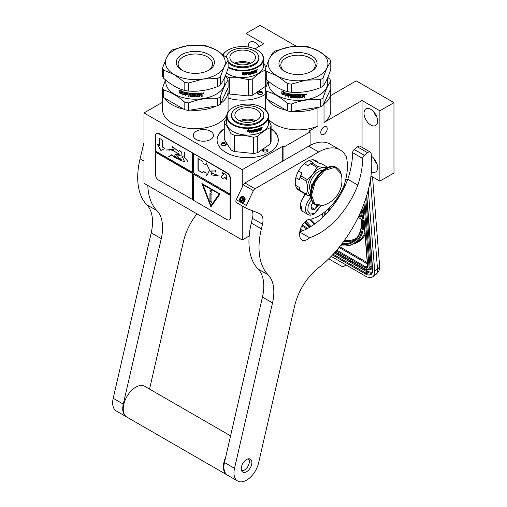 <?xml version="1.0" encoding="UTF-8"?>
<svg xmlns="http://www.w3.org/2000/svg" width="507" height="507" viewBox="0 0 507 507"><rect width="100%" height="100%" fill="white"/><g stroke="black" fill="none" stroke-linecap="round" stroke-linejoin="round"><path stroke-width="0.76" d="M220.76 103.352A32.746 18.905 -0 0 0 228.08 91.437A32.746 18.905 -0 0 0 227.675 88.459M228.08 91.437L228.08 109.804A32.746 18.905 180 0 1 227.744 112.516M226.806 115.038A32.746 18.905 180 0 1 218.492 123.169A32.746 18.905 180 0 1 182.805 127.27A32.746 18.905 180 0 1 162.589 109.804L162.589 95.398M330.773 95.55L356.212 80.86L393.971 102.655L379.876 110.792L362.055 100.506L324.024 122.46L324.024 104.093L323.504 104.391M318.453 107.307L317.933 107.611A32.746 18.905 -0 0 1 292.862 111.267M324.024 104.093A32.746 18.905 -0 0 0 330.773 92.597A32.746 18.905 -0 0 0 330.361 89.619M267.436 99.353A32.746 18.905 -0 0 0 286.328 110.26M323.998 126.889A4.557 2.63 -60 0 1 326.28 126.668A4.557 2.63 -60 0 1 326.977 130.318A4.557 2.63 -60 0 1 323.998 134.33A4.557 2.63 -60 0 1 321.723 134.558A4.557 2.63 -60 0 1 321.02 130.907A4.557 2.63 -60 0 1 323.998 126.889M162.589 102.205L143.994 112.941L242.251 169.674L282.722 146.308L283.933 147.005L310.107 131.89L308.896 131.193L317.933 125.977L317.933 107.611M347.865 179.022L345.527 180.378M362.055 100.506L362.055 147.347M317.933 125.977A32.746 18.905 180 0 1 268.691 119.367M330.773 92.597L330.773 110.963A32.746 18.905 180 0 1 324.024 122.46M210.538 139.507A10.108 5.837 -0 0 0 213.498 135.375A10.108 5.837 -0 0 0 207.262 129.988A10.108 5.837 -0 0 0 196.241 131.25A10.108 5.837 -0 0 0 193.281 135.375A10.108 5.837 -0 0 0 199.524 140.769A10.108 5.837 -0 0 0 210.538 139.507M265.256 94.403A30.61 17.675 180 0 1 264.299 94.98A30.61 17.675 180 0 1 228.08 98.028M271.106 128.645A30.61 17.675 180 0 1 278.299 140.027A30.61 17.675 180 0 1 269.331 152.525A30.61 17.675 180 0 1 235.97 156.359A30.61 17.675 180 0 1 217.078 140.027A30.61 17.675 180 0 1 224.271 128.645M254.932 48.894L263.798 43.773L245.977 33.487L260.072 25.35L296.253 46.238M310.107 131.89L310.107 145.363M393.971 102.655L393.971 172.988L379.876 181.126L370.959 175.98M249.184 236.002L242.251 240.001L143.994 183.274L143.994 112.941M371.409 171.848A9.608 5.552 -120 0 0 375.617 172.006A9.608 5.552 -120 0 0 377.607 167.608A9.608 5.552 -120 0 0 371.416 156.219M364.02 113.264A9.608 5.552 -120 0 0 368.215 122.935A9.608 5.552 -120 0 0 375.617 125.508A9.608 5.552 -120 0 0 377.607 121.11A9.608 5.552 -120 0 0 373.412 111.439A9.608 5.552 -120 0 0 366.01 108.866A9.608 5.552 -120 0 0 364.02 113.264M379.876 110.792L379.876 181.126M271.106 128.993A30.61 17.675 180 0 1 278.299 140.205M217.078 140.205A30.61 17.675 180 0 1 224.271 128.993M242.251 169.674L242.251 187.039M242.251 205.956L242.251 240.001M282.722 146.308L282.722 161.125M283.933 147.005L283.933 160.427M245.977 33.487L245.977 46.701M259.14 46.46A9.608 5.552 -120 0 0 250.23 42.018A9.608 5.552 -120 0 0 248.24 46.422A9.608 5.552 -120 0 0 248.259 46.993M164.75 98.187A32.746 18.905 -0 0 0 183.642 109.094M190.176 110.108A32.746 18.905 -0 0 0 215.976 106.115M376.942 163.843A9.608 5.552 60 0 1 373.741 158.298M376.942 117.345A9.608 5.552 60 0 1 373.741 111.794M258.361 91.9A2.706 1.559 -0 0 0 258.361 94.112A2.706 1.559 -0 0 0 262.182 94.112L262.182 94.112A2.706 1.559 -0 0 0 262.182 91.9A2.706 1.559 -0 0 0 258.361 91.9M226.236 143.696A2.706 1.559 -0 0 0 222.922 142.594A2.706 1.559 -0 0 0 221.008 144.501A2.706 1.559 -0 0 0 221.711 145.205A2.706 1.559 -0 0 0 225.533 145.205A2.706 1.559 -0 0 0 226.236 143.696M263.393 149.445A2.706 1.559 -0 0 0 263.393 151.65A2.706 1.559 -0 0 0 267.221 151.65L267.221 151.65A2.706 1.559 -0 0 0 267.221 149.445A2.706 1.559 -0 0 0 263.393 149.445M258.684 46.726A9.608 5.552 60 0 1 257.968 44.952M258.652 94.258A1.996 1.153 180 0 1 258.278 93.586A1.996 1.153 180 0 1 258.862 92.775A1.996 1.153 -0 0 1 261.035 92.521A1.996 1.153 -0 0 1 262.265 93.586A1.996 1.153 -0 0 1 261.897 94.258M221.996 145.351A1.996 1.153 -0 0 1 221.698 144.977A1.996 1.153 180 0 1 221.629 144.679A1.996 1.153 180 0 1 223.359 143.538A1.996 1.153 180 0 1 225.545 144.381A1.996 1.153 -0 0 1 225.615 144.679A1.996 1.153 -0 0 1 225.241 145.351M263.684 151.796A1.996 1.153 180 0 1 263.31 151.13A1.996 1.153 180 0 1 263.894 150.319A1.996 1.153 -0 0 1 266.067 150.066A1.996 1.153 -0 0 1 267.297 151.13A1.996 1.153 -0 0 1 266.929 151.796M368.278 189.941L374.692 270.89A14.24 7.472 -124.2 0 1 372.62 276.86L375.427 274.952A14.24 7.472 55.8 0 0 377.5 268.983L374.692 270.89M372.62 276.86A14.24 7.472 -124.2 0 1 365.503 276.15L331.172 256.333M328.72 258.811L341.503 266.188L343.385 266.568L346.224 265.022M363.696 220.342L362.657 219.848L364.165 220.615L367.759 266.593A3.562 1.87 55.8 0 1 365.465 267.911L336.09 250.952M361.282 210.519A57.304 30.078 -124.2 0 1 362.524 218.187L363.684 217.433M363.95 217.845L362.987 206.336M345.362 185.087A11.388 5.976 -124.2 0 0 344.583 183.749M339.253 194.935A11.388 5.976 -124.2 0 0 339.994 195.398M339.367 194.745A11.388 5.976 -124.2 0 0 340.102 195.208M343.486 189.003A5.697 2.991 -124.2 0 0 343.473 188.699A5.697 2.991 -124.2 0 0 343.201 187.317M341.255 191.348A5.697 2.991 -124.2 0 0 342.32 191.253M339.696 194.175L339.956 193.725M345.121 185.606L344.342 185.194M341.838 192.147L340.831 192.147L341.598 192.584M341.3 191.272A5.697 2.991 -124.2 0 0 342.339 191.215M343.936 186.284L343.607 186.386M344.076 186.373L343.752 186.405M343.733 186.075L344.025 186.411M344.583 185.239L344.139 185.334M344.804 185.315L344.386 185.372M345.014 185.461L344.602 185.454M343.543 186.532L344.728 186.456M341.8 192.21L340.831 192.147M344.025 185.537L344.779 186.183L343.841 185.816M344.785 186.17L344.177 186.253M344.38 186.12L344.044 186.164M344.158 185.936L343.841 185.847M305.759 194.339A10.818 6.249 120 0 0 304.13 196.133M303.002 197.749A10.818 6.249 120 0 0 300.556 204.226M305.841 194.39A11.388 6.578 120 0 0 300.442 206.292A11.388 6.578 120 0 0 302.799 211.501L307.933 214.467C309.371 215.507 311.507 215.342 314.34 213.973L321.001 205.823M311.349 199.891L308.205 205.569L307.793 211.089L310.29 214.1L314.638 213.32L320.69 205.855M312.901 202.648A4.981 2.877 120 0 0 311.114 207.217A4.981 2.877 120 0 0 314.638 209.252A4.981 2.877 120 0 0 317.616 205.639M311.121 206.926L311.577 208.922L314.6 209.195L317.623 205.436M314.6 209.195L311.146 207.198M311.716 204.594L313.092 202.882M311.723 204.587A4.271 2.465 120 0 0 312.661 202.958M305.049 193.934L302.647 198.63M300.702 203.808L301.918 210.804M305.353 194.111L303.826 196.754M300.448 205.842L302.185 210.963M266.264 79.39A33.456 19.317 -0 0 1 265.256 77.222L265.256 69.123L269.147 59.072A29.9 17.263 -0 0 1 276.885 51.334A29.9 17.263 -0 0 1 290.289 46.866L275.783 50.782A33.456 19.317 0 0 0 274.369 51.556A33.456 19.317 0 0 0 273.032 52.373L269.147 59.072A29.9 17.263 -0 0 0 276.885 75.746L266.264 71.291L266.264 79.39C273.343 85.696 280.422 89.783 287.501 91.653A33.456 19.317 -0 0 0 291.259 92.236L291.259 84.13L305.765 80.207A29.9 17.263 -0 0 0 326.907 68.001L323.016 78.059L323.016 86.158A33.456 19.317 180 0 1 321.685 86.976A33.456 19.317 -0 0 1 320.266 87.743C310.601 91.456 300.93 92.952 291.259 92.236M320.266 87.743L320.266 79.643L305.765 80.207A29.9 17.263 -0 0 1 276.885 75.746L287.501 83.554L287.501 91.653M310.81 71.709A17.187 9.925 180 0 0 315.215 65.08A17.187 9.925 180 0 0 310.183 58.064A17.187 9.925 -0 0 0 291.449 55.909A17.187 9.925 -0 0 0 280.834 65.08A17.187 9.925 -0 0 0 285.238 71.709M311.513 55.751A19.076 11.015 180 0 1 311.513 71.322A19.076 11.015 180 0 1 284.535 71.322L284.535 71.322A19.076 11.015 180 0 1 284.535 55.751A19.076 11.015 180 0 1 311.513 55.751M287.501 110.938L266.264 98.675L266.264 91.222C273.343 93.073 280.422 97.16 287.501 103.479L287.501 110.938A33.456 19.317 -0 0 0 291.259 111.515L320.266 107.028L320.266 99.575C310.601 98.833 300.93 100.329 291.259 104.062L291.259 111.515M327.82 77.387L329.784 79.067A33.456 19.317 180 0 1 330.792 81.24L330.792 88.693L323.016 105.443A33.456 19.317 180 0 1 320.266 107.028M330.792 81.24C328.2 84.587 325.608 90.17 323.016 97.984L323.016 105.443M323.016 97.984A33.456 19.317 180 0 1 321.685 98.802A33.456 19.317 0 0 1 320.266 99.575M327.566 77.977L327.566 83.3A29.545 17.054 180 0 1 318.916 95.36A29.545 17.054 -0 0 1 286.721 99.055A29.545 17.054 -0 0 1 268.482 83.3L268.482 81.278M268.228 81.069L265.256 89.055L265.256 96.507A33.456 19.317 -0 0 0 266.264 98.675M265.256 89.055A33.456 19.317 -0 0 0 266.264 91.222M287.501 103.479A33.456 19.317 -0 0 0 291.259 104.062M287.488 95.493L285.251 96.064L285.967 95.164A29.26 16.889 180 0 1 282.088 93.934L282.779 93.111M285.967 95.164L285.124 96.21L287.387 95.646L287.387 93.396L286.582 94.416A29.545 17.054 180 0 1 282.633 93.25L282.088 93.934M281.936 94.074A29.545 17.054 180 0 0 285.853 95.31L285.536 95.696M281.93 91.729L281.93 93.833M286.607 94.118A29.26 16.889 180 0 1 282.703 92.958L281.778 94.017L281.778 91.748L283.983 91.38L283.255 92.255A29.545 17.054 180 0 0 287.222 93.364L287.323 93.206M286.499 94.27A29.545 17.054 180 0 1 282.551 93.098M290.739 94.67L290.739 97.502L290.739 94.67A29.545 17.054 180 0 1 288.756 94.334L288.629 94.967A29.545 17.054 180 0 0 290.429 95.278L290.429 95.937A29.545 17.054 180 0 1 288.629 95.62L288.629 97.148A29.545 17.054 180 0 1 287.862 96.989L288.179 93.567A29.545 17.054 180 0 0 292.894 94.283L293.357 97.16A29.545 17.054 180 0 0 295.594 97.319L295.594 96.45A29.545 17.054 180 0 1 294.13 96.362L293.794 96.057L294.13 94.391A29.545 17.054 180 0 0 301.481 94.429L301.481 95.082A29.545 17.054 180 0 1 299.694 95.17L299.561 95.829A29.545 17.054 180 0 0 301.076 95.76L301.076 96.419A29.545 17.054 180 0 1 299.561 96.482L299.694 97.35A29.545 17.054 180 0 0 302.02 97.217L302.159 94.378A29.545 17.054 180 0 0 304.523 94.125L304.878 95.335L304.289 95.652L304.815 95.988L304.815 97.407A29.26 16.889 180 0 1 304.029 97.509M304.878 95.335L304.289 95.652M304.815 95.988L304.352 95.81L304.878 96.146L304.815 97.407M304.878 97.566A29.545 17.054 180 0 1 304.029 97.674L303.68 96.191A29.545 17.054 180 0 1 302.837 96.279L302.445 97.674A29.26 16.889 180 0 1 299.029 97.857L298.686 97.585M304.029 96.425L303.623 96.032A29.26 16.889 180 0 1 302.793 96.121M302.837 96.279L302.483 97.832A29.545 17.054 180 0 1 299.041 98.022L298.693 97.75L299.029 97.857M298.686 95.031L298.686 95.031A29.26 16.889 180 0 1 297.882 95.031L297.882 98.028A29.545 17.054 180 0 1 297.07 98.022L297.077 97.857A29.26 16.889 180 0 0 297.882 97.864M297.882 95.196A29.545 17.054 180 0 0 298.693 95.196L298.693 97.75M294.776 94.929L294.744 95.094A29.545 17.054 180 0 0 297.07 95.189L297.077 95.024A29.26 16.889 180 0 1 294.776 94.929L294.643 95.12M296.57 97.572L296.215 97.997L296.557 97.737L296.215 95.823A29.545 17.054 180 0 1 294.744 95.747L294.744 95.094M296.234 97.832A29.26 16.889 180 0 1 292.945 97.61L292.564 97.464L292.615 96.051L292.615 97.3M296.215 97.997A29.545 17.054 180 0 1 292.894 97.769L292.945 97.61M292.615 96.051A29.26 16.889 180 0 1 291.588 95.931L291.525 97.61A29.545 17.054 180 0 1 290.739 97.502M292.564 96.216A29.545 17.054 180 0 1 291.525 96.089M290.815 94.511A29.26 16.889 180 0 1 288.844 94.182L288.629 94.416M290.429 95.766A29.26 16.889 180 0 1 288.717 95.468L288.629 95.62M287.862 96.989L288.274 93.415M295.594 97.319L295.619 96.286A29.26 16.889 180 0 1 294.168 96.197L293.794 96.057M293.832 94.511L293.832 95.893M301.481 95.082L301.45 94.917A29.26 16.889 180 0 1 299.675 95.005L299.561 95.829M301.076 96.419L301.05 96.254A29.26 16.889 180 0 1 299.542 96.324L299.675 97.186M292.438 94.891L292.438 94.891A29.545 17.054 180 0 1 291.652 94.796L291.588 94.803M292.488 94.727A29.26 16.889 180 0 1 291.715 94.638M291.652 94.796L291.525 95.436A29.545 17.054 180 0 0 292.564 95.557L292.615 95.398A29.26 16.889 180 0 1 292.564 95.392M292.564 95.012L292.564 95.557M302.837 95.627A29.545 17.054 180 0 0 304.029 95.5L303.839 94.695A29.26 16.889 180 0 1 302.793 94.809L302.837 95.627L302.793 94.809M303.896 94.86A29.545 17.054 180 0 1 302.837 94.967M292.615 94.847L292.615 95.398M301.05 95.766L301.05 96.254M301.45 94.429L301.45 94.917M288.629 96.97A29.26 16.889 180 0 1 287.957 96.837M291.525 97.445A29.26 16.889 180 0 1 290.815 97.344M297.077 95.024L297.077 97.857M304.815 94.201L304.815 95.177M306.222 93.896L306.304 94.613L305.797 94.695L305.765 93.998M306.184 93.896L305.797 94.074M305.835 94.517L305.721 94.023M306.526 94.029L306.304 94.486M305.797 94.638L305.461 94.486M306.577 94.106L305.455 94.435L306.532 94.093M297.07 95.189L297.07 98.022M292.894 97.769L292.564 97.464M330.792 61.309A33.456 19.317 180 0 0 329.784 59.142L319.169 51.334A29.9 17.263 180 0 0 290.289 46.866L304.789 46.295A33.456 19.317 180 0 1 308.548 46.878L319.169 51.334A29.9 17.263 180 0 1 326.907 68.001L330.792 61.309L330.792 69.408C328.2 77.21 325.608 82.793 323.016 86.158M320.266 79.643A33.456 19.317 -0 0 0 323.016 78.059M265.256 69.123A33.456 19.317 -0 0 0 266.264 71.291M287.501 83.554A33.456 19.317 -0 0 0 291.259 84.13M228.106 66.816A20.572 11.876 180 0 0 239.082 70.118A20.572 11.876 0 0 0 260.902 63.907A20.572 11.876 0 0 0 257.201 50.022A20.572 11.876 0 0 0 246.225 46.726A20.572 11.876 180 0 0 228.106 50.022L227.801 50.199A21.002 12.124 180 0 1 227.96 50.111M223.124 54.686A20.572 11.876 180 0 1 228.106 50.022M228.106 67.513A21.002 12.124 180 0 0 239.006 70.714A21.002 12.124 0 0 0 263.653 58.774A21.002 12.124 0 0 0 257.505 50.199A21.002 12.124 0 0 0 257.353 50.111M222.96 54.56A21.002 12.124 180 0 1 227.801 50.199M263.653 58.774L263.653 65.397A21.002 12.124 0 0 1 239.006 77.337A21.002 12.124 180 0 1 226.395 73.065M255.363 71.607L255.363 71.481A20.717 11.959 0 0 0 255.794 71.284L255.972 71.411A21.002 12.124 0 0 1 255.541 71.614L255.179 72.564A20.717 11.959 0 0 1 253.335 73.287L253.145 73.173M225.932 76.899L225.539 75.251M229.31 77.736L238.943 77.71L248.582 79.694L248.582 95.956L229.31 93.998L229.31 77.736A23.493 13.562 180 0 1 225.932 76.101M229.31 93.998A23.493 13.562 180 0 1 228.08 93.472M248.582 79.694A23.493 13.562 0 0 0 252.72 78.826C256.916 74.611 261.111 71.721 265.307 70.169M248.582 95.956A23.493 13.562 0 0 0 252.72 95.088L252.72 78.826M265.307 77.349L265.307 86.431L252.72 95.088M265.307 86.431A23.493 13.562 0 0 0 266.067 83.928L266.067 79.041M265.89 67.279L263.653 62.906M244.583 74.871L246.161 74.009L246.161 72.767M242.352 74.206A20.717 11.959 0 0 0 245.096 74.123L244.608 75.036L246.161 74.009M245.135 74.288A21.002 12.124 0 0 1 242.232 74.371L242.764 73.661A21.002 12.124 0 0 0 245.648 73.54L246.212 72.697L246.212 74.174M242.112 72.875L242.105 74.364L242.105 72.881L243.778 72.121L243.233 72.869L243.759 71.956M242.112 74.206L242.701 73.414A20.717 11.959 0 0 0 245.546 73.3L246.047 72.545M242.105 74.364L242.701 73.578A21.002 12.124 0 0 0 245.591 73.464L245.546 73.3M243.233 72.869A21.002 12.124 0 0 0 246.091 72.71L245.591 73.464M253.62 72.184L253.773 72.824L253.62 72.184A20.717 11.959 0 0 0 254.444 71.874L254.444 71.639M253.773 72.324A21.002 12.124 0 0 0 254.603 72.007L254.444 71.874A12.814 7.396 0 0 0 254.603 71.633M254.603 72.007L254.603 71.576A21.002 12.124 0 0 1 253.773 71.893L253.62 71.753A20.717 11.959 0 0 0 253.773 71.696M254.66 70.923A20.717 11.959 0 0 1 253.696 71.297L253.849 71.436A21.002 12.124 0 0 0 254.825 71.056L254.66 70.695M250.597 73.261A21.002 12.124 0 0 0 251.491 73.04L251.371 72.888A20.717 11.959 0 0 1 250.49 73.109L250.597 71.969A21.002 12.124 0 0 0 254.825 70.631L254.825 71.056M250.122 73.94L250.122 73.94A21.002 12.124 0 0 0 251.491 73.604L251.491 73.04M249.945 73.73L249.945 72.146L249.945 73.73M249.837 72.14L249.837 72.14A21.002 12.124 0 0 1 246.757 72.64L246.535 74.954A21.002 12.124 0 0 0 247.061 74.89L246.998 73.73A20.717 11.959 0 0 0 248.177 73.566L248.177 73.306M246.535 74.782A20.717 11.959 0 0 0 246.998 74.732M247.061 74.89L246.998 73.73M247.061 73.895A21.002 12.124 0 0 0 248.253 73.724L248.177 73.566M248.253 73.724L248.253 73.293A21.002 12.124 0 0 1 247.061 73.464L247.08 72.862A20.717 11.959 0 0 0 248.386 72.672L248.462 72.831A21.002 12.124 0 0 1 247.143 73.021L246.998 72.938M247.061 73.464L247.061 73.103M248.462 74.516A20.717 11.959 0 0 0 248.88 74.447L248.969 74.599A21.002 12.124 0 0 1 248.462 74.687L248.462 72.831M248.969 73.604L248.88 73.445A20.717 11.959 0 0 0 249.533 73.319L249.628 73.471A21.002 12.124 0 0 1 248.969 73.604L248.969 74.599M248.88 74.447L248.88 73.445M249.837 74.428A21.002 12.124 0 0 0 251.859 73.933L251.732 73.788A20.717 11.959 0 0 1 249.742 74.276L249.628 73.471M250.864 72.159L250.978 72.311A21.002 12.124 0 0 0 252.359 71.931L252.226 71.785A20.717 11.959 0 0 1 250.864 72.159L250.788 72.248M252.359 73.604A20.717 11.959 0 0 0 252.689 73.502L252.828 73.642A21.002 12.124 0 0 1 252.359 73.788L252.359 71.931M252.828 71.785L252.689 71.639A20.717 11.959 0 0 0 253.145 71.487L253.291 71.633A21.002 12.124 0 0 1 252.828 71.785L252.828 73.642M252.689 73.502L252.689 71.639M253.335 73.287L253.291 71.633M253.481 73.426A21.002 12.124 0 0 0 255.357 72.691M256.155 71.506L256.155 72.324A21.002 12.124 0 0 0 256.58 72.114L256.39 71.062M256.58 72.114L256.58 70.65L256.13 70.923M253.773 72.824L253.849 72.862A21.002 12.124 0 0 0 255.11 72.368L255.179 70.479A21.002 12.124 0 0 0 256.403 69.915L256.58 70.65M257.245 69.548L257.036 70.074L257.283 69.56L256.675 69.846M250.895 72.691L250.978 72.742A21.002 12.124 0 0 0 251.859 72.507L251.947 72.501M251.859 72.507L252.055 73.699M253.849 71.436L253.773 71.893M248.969 72.812L249.051 72.723A21.002 12.124 0 0 0 249.545 72.628L249.457 72.476A20.717 11.959 0 0 1 248.962 72.571L248.969 73.173L248.88 72.653M248.969 73.173A21.002 12.124 0 0 0 249.628 73.046L249.545 72.628M255.541 70.752L255.541 71.183A21.002 12.124 0 0 0 256.155 70.898L255.902 70.372A20.717 11.959 0 0 1 255.363 70.619L255.541 70.752A21.002 12.124 0 0 0 256.086 70.498L255.902 70.372M255.363 71.05L255.363 70.619M253.62 71.753L253.696 71.297M251.928 73.553L251.928 72.495M255.363 71.481L255.179 72.564M256.39 70.524L256.39 69.915M235.951 63.8A12.06 6.959 180 0 1 249.362 63.8M234.564 63.229A12.814 7.396 180 0 1 250.743 63.229M230.032 56.207A12.814 7.396 180 0 1 243.772 50.123A12.814 7.396 180 0 1 255.471 57.494A12.814 7.396 180 0 1 255.275 58.774A12.814 7.396 0 0 1 241.535 64.864A12.814 7.396 0 0 1 229.842 57.494A12.814 7.396 0 0 1 230.032 56.207M228.106 62.481A16.161 9.329 0 0 0 244.875 67.665A16.161 9.329 0 0 0 258.57 60.041A16.161 9.329 180 0 0 258.811 58.419L258.811 57.494A16.161 9.329 180 0 1 258.57 59.11A16.161 9.329 0 0 1 244.875 66.734A16.161 9.329 0 0 1 228.106 61.55M258.811 57.494A16.161 9.329 180 0 0 244.063 48.197A16.161 9.329 180 0 0 226.743 55.871A16.161 9.329 0 0 0 226.496 57.449M233.138 107.566A20.572 11.876 180 0 0 228.068 119.538A20.572 11.876 180 0 0 244.114 127.663A20.572 11.876 0 0 0 265.934 121.452A20.572 11.876 0 0 0 262.233 107.566A20.572 11.876 0 0 0 251.263 104.265A20.572 11.876 180 0 0 233.138 107.566L232.84 107.738A21.002 12.124 180 0 1 232.992 107.655M232.84 107.738A21.002 12.124 180 0 0 226.686 116.312A21.002 12.124 180 0 0 244.038 128.252A21.002 12.124 0 0 0 268.691 116.312A21.002 12.124 0 0 0 262.537 107.738A21.002 12.124 0 0 0 262.385 107.655M268.691 116.312L268.691 122.941A21.002 12.124 0 0 1 244.038 134.881A21.002 12.124 180 0 1 226.686 122.941L226.686 116.312M260.395 129.152L260.395 129.025A20.717 11.959 0 0 0 260.826 128.829L261.004 128.955A21.002 12.124 0 0 1 260.573 129.152L260.218 130.103A20.717 11.959 0 0 1 258.367 130.825L258.177 130.711M226.686 118.936L225.038 120.514A23.493 13.562 180 0 0 224.271 123.024C226.502 125.229 228.733 128.772 230.964 133.639L230.964 149.901L224.271 139.286L224.271 123.024M234.342 135.274L243.981 135.249L253.62 137.239L253.62 153.501L234.342 151.536L234.342 135.274A23.493 13.562 180 0 1 230.964 133.639M234.342 151.536A23.493 13.562 180 0 1 230.964 149.901M253.62 137.239A23.493 13.562 0 0 0 257.759 136.37C261.948 132.15 266.143 129.266 270.339 127.713A23.493 13.562 0 0 0 271.106 125.204L268.691 120.451M253.62 153.501A23.493 13.562 0 0 0 257.759 152.632L257.759 136.37M270.339 127.713L270.339 143.975L257.759 152.632M270.339 143.975A23.493 13.562 0 0 0 271.106 141.472L271.106 125.204M249.615 132.416L251.193 131.554L251.193 130.312M247.384 131.75A20.717 11.959 0 0 0 250.135 131.668L249.647 132.581L251.193 131.554M250.166 131.826A21.002 12.124 0 0 1 247.264 131.909L247.796 131.205A21.002 12.124 0 0 0 250.68 131.079L251.244 130.242L251.244 131.712M247.15 130.419L247.137 131.909L247.137 130.419L248.81 129.665L248.265 130.407L248.798 129.5M247.15 131.744L247.739 130.958A20.717 11.959 0 0 0 250.585 130.844L251.079 130.09M247.137 131.909L247.739 131.123A21.002 12.124 0 0 0 250.623 131.002L250.585 130.844M248.265 130.407A21.002 12.124 0 0 0 251.13 130.248L250.623 131.002M258.659 129.729L258.811 130.362L258.659 129.729A20.717 11.959 0 0 0 259.476 129.412L259.476 129.184M258.811 129.868A21.002 12.124 0 0 0 259.641 129.551L259.476 129.412A12.814 7.396 0 0 0 259.641 129.177M259.641 129.551L259.641 129.12A21.002 12.124 0 0 1 258.811 129.437L258.659 129.298A20.717 11.959 0 0 0 258.811 129.241M259.692 128.467A20.717 11.959 0 0 1 258.728 128.841L258.881 128.981A21.002 12.124 0 0 0 259.857 128.601L259.692 128.239M255.636 130.806A21.002 12.124 0 0 0 256.523 130.578L256.403 130.432A20.717 11.959 0 0 1 255.528 130.654L255.636 129.513A21.002 12.124 0 0 0 259.857 128.17L259.857 128.601M255.154 131.484L255.154 131.484A21.002 12.124 0 0 0 256.523 131.148L256.523 130.578M254.977 131.275L254.977 129.684L254.977 131.275M254.869 129.684L254.869 129.684A21.002 12.124 0 0 1 251.789 130.179L251.573 132.498A21.002 12.124 0 0 0 252.093 132.435L252.036 131.275A20.717 11.959 0 0 0 253.215 131.104L253.215 130.844M251.573 132.327A20.717 11.959 0 0 0 252.036 132.276M252.093 132.435L252.036 131.275M252.093 131.433A21.002 12.124 0 0 0 253.291 131.262L253.215 131.104M253.291 131.262L253.291 130.838A21.002 12.124 0 0 1 252.093 131.002L252.118 130.4A20.717 11.959 0 0 0 253.418 130.21L253.494 130.369A21.002 12.124 0 0 1 252.175 130.565L252.036 130.483M252.093 131.002L252.093 130.641M253.494 132.061A20.717 11.959 0 0 0 253.912 131.985L254.001 132.143A21.002 12.124 0 0 1 253.494 132.232L253.494 130.369M254.001 131.142L253.912 130.99A20.717 11.959 0 0 0 254.571 130.863L254.66 131.015A21.002 12.124 0 0 1 254.001 131.142L254.001 132.143M253.912 131.985L253.912 130.99M254.869 131.972A21.002 12.124 0 0 0 256.891 131.478L256.764 131.332A20.717 11.959 0 0 1 254.774 131.82L254.66 131.015M255.896 129.703L256.01 129.849A21.002 12.124 0 0 0 257.391 129.475L257.258 129.329A20.717 11.959 0 0 1 255.896 129.703L255.82 129.792M257.391 131.148A20.717 11.959 0 0 0 257.721 131.04L257.86 131.186A21.002 12.124 0 0 1 257.391 131.332L257.391 129.475M257.86 129.329L257.721 129.184A20.717 11.959 0 0 0 258.177 129.031L258.323 129.177A21.002 12.124 0 0 1 257.86 129.329L257.86 131.186M257.721 131.04L257.721 129.184M258.367 130.825L258.323 129.177M258.519 130.971A21.002 12.124 0 0 0 260.389 130.236M261.187 129.051L261.187 129.868A21.002 12.124 0 0 0 261.612 129.653L261.422 128.601M261.612 129.653L261.612 128.189L261.162 128.467M258.811 130.362L258.881 130.407A21.002 12.124 0 0 0 260.142 129.912L260.218 128.018A21.002 12.124 0 0 0 261.435 127.453L261.46 127.447M261.422 128.068L261.612 127.542L261.612 128.189M262.284 127.092L262.068 127.612L262.315 127.105L261.707 127.384M255.927 130.229L256.01 130.28A21.002 12.124 0 0 0 256.891 130.046L256.979 130.039M256.891 130.046L257.093 131.243M258.881 128.981L258.811 129.437M254.001 130.356L254.083 130.267A21.002 12.124 0 0 0 254.584 130.172L254.489 130.014A20.717 11.959 0 0 1 253.994 130.109L254.001 130.711L253.912 130.198M254.001 130.711A21.002 12.124 0 0 0 254.66 130.584L254.584 130.172M261.118 128.043L260.934 127.916A20.717 11.959 0 0 1 260.395 128.163L260.573 128.296A21.002 12.124 0 0 0 261.118 128.043L261.187 128.436A21.002 12.124 0 0 1 260.573 128.727L260.573 128.296M260.395 128.594L260.395 128.163M258.659 129.298L258.728 128.841M256.96 131.091L256.96 130.039M260.395 129.025L260.218 130.103M240.983 121.338A12.06 6.959 180 0 1 254.394 121.338M239.596 120.774A12.814 7.396 180 0 1 255.782 120.774M235.071 113.752A12.814 7.396 180 0 1 248.804 107.668A12.814 7.396 180 0 1 260.503 115.032A12.814 7.396 180 0 1 260.306 116.318A12.814 7.396 0 0 1 246.573 122.402A12.814 7.396 0 0 1 234.874 115.032A12.814 7.396 0 0 1 235.071 113.752M231.528 115.032L231.528 115.964A16.161 9.329 0 0 0 246.282 125.261A16.161 9.329 0 0 0 263.602 117.586A16.161 9.329 180 0 0 263.849 115.964L263.849 115.032A16.161 9.329 180 0 1 263.602 116.654A16.161 9.329 0 0 1 246.282 124.329A16.161 9.329 0 0 1 231.528 115.032A16.161 9.329 0 0 1 231.775 113.416A16.161 9.329 180 0 1 249.095 105.741A16.161 9.329 180 0 1 263.849 115.032M163.577 78.23A33.456 19.317 -0 0 1 162.57 76.063L162.57 67.957L166.454 57.906A29.9 17.263 -0 0 1 174.193 50.168A29.9 17.263 -0 0 1 187.596 45.7L173.096 49.623A33.456 19.317 0 0 0 171.677 50.396A33.456 19.317 0 0 0 170.346 51.207L166.454 57.906A29.9 17.263 -0 0 0 174.193 74.58L163.577 70.124L163.577 78.23C170.656 84.53 177.735 88.617 184.814 90.493A33.456 19.317 -0 0 0 188.572 91.07L188.572 82.971L203.073 79.048A29.9 17.263 -0 0 0 224.214 66.842L220.33 76.893L220.33 84.999A33.456 19.317 180 0 1 218.999 85.81A33.456 19.317 -0 0 1 217.579 86.583C207.908 90.297 198.237 91.792 188.572 91.07M217.579 86.583L217.579 78.484L203.073 79.048A29.9 17.263 -0 0 1 174.193 74.58L184.814 82.388L184.814 90.493M208.124 70.549A17.187 9.925 180 0 0 212.528 63.914A17.187 9.925 180 0 0 207.49 56.898A17.187 9.925 -0 0 0 188.756 54.75A17.187 9.925 -0 0 0 178.147 63.914A17.187 9.925 -0 0 0 182.552 70.549M208.827 54.585A19.076 11.015 180 0 1 208.827 70.162A19.076 11.015 180 0 1 181.848 70.162L181.848 70.162A19.076 11.015 180 0 1 181.848 54.585A19.076 11.015 180 0 1 208.827 54.585M184.814 109.772L163.577 97.509L163.577 90.056C170.656 91.906 177.735 95.994 184.814 102.319L184.814 109.772A33.456 19.317 -0 0 0 188.572 110.355L217.579 105.868L217.579 98.415C207.908 97.674 198.243 99.169 188.572 102.902L188.572 110.355M225.133 76.227L227.098 77.907A33.456 19.317 180 0 1 228.106 80.074L228.106 87.527L220.33 104.277A33.456 19.317 180 0 1 217.579 105.868M228.106 80.074C225.514 83.421 222.922 89.004 220.33 96.824L220.33 104.277M220.33 96.824A33.456 19.317 180 0 1 218.999 97.642A33.456 19.317 0 0 1 217.579 98.415M224.88 76.817L224.88 82.134A29.545 17.054 180 0 1 216.229 94.194A29.545 17.054 -0 0 1 184.035 97.895A29.545 17.054 -0 0 1 165.795 82.134L165.795 80.112M165.542 79.903L162.57 87.888L162.57 95.341A33.456 19.317 -0 0 0 163.577 97.509M162.57 87.888A33.456 19.317 -0 0 0 163.577 90.056M184.814 102.319A33.456 19.317 -0 0 0 188.572 102.902M184.802 94.334L182.558 94.898L183.28 93.998A29.26 16.889 180 0 1 179.402 92.775L180.093 91.944M183.28 93.998L182.438 95.05L184.7 94.486L184.7 92.236L183.889 93.25A29.545 17.054 180 0 1 179.947 92.084L179.402 92.775M179.244 92.914A29.545 17.054 180 0 0 183.16 94.15L182.85 94.536M179.244 90.563L179.244 92.667M183.921 92.958A29.26 16.889 180 0 1 180.01 91.792L179.085 92.851L179.085 90.588L181.297 90.214L180.568 91.095A29.545 17.054 180 0 0 184.529 92.198L184.637 92.046M183.807 93.111A29.545 17.054 180 0 1 179.865 91.932M188.053 93.51L188.053 96.343L188.053 93.51A29.545 17.054 180 0 1 186.063 93.174L185.942 93.808A29.545 17.054 180 0 0 187.736 94.118L187.736 94.771A29.545 17.054 180 0 1 185.942 94.46L185.942 95.981A29.545 17.054 180 0 1 185.175 95.829L185.492 92.407A29.545 17.054 180 0 0 190.207 93.123L190.664 96A29.545 17.054 180 0 0 192.907 96.153L192.907 95.291A29.545 17.054 180 0 1 191.437 95.196L191.107 94.898L191.437 93.231A29.545 17.054 180 0 0 198.795 93.263L198.795 93.915A29.545 17.054 180 0 1 197.008 94.01L196.874 94.67A29.545 17.054 180 0 0 198.389 94.6L198.389 95.253A29.545 17.054 180 0 1 196.874 95.322L197.008 96.184A29.545 17.054 180 0 0 199.333 96.057L199.473 93.212A29.545 17.054 180 0 0 201.837 92.965L202.192 94.169L201.602 94.486L202.128 94.828L202.128 96.241A29.26 16.889 180 0 1 201.342 96.343M202.192 94.169L201.602 94.486M202.128 94.828L201.666 94.651L202.192 94.986L202.128 96.241M202.192 96.4A29.545 17.054 180 0 1 201.342 96.514L200.987 95.031A29.545 17.054 180 0 1 200.151 95.12L199.752 96.507A29.26 16.889 180 0 1 196.342 96.691L196 96.425M201.342 95.265L200.937 94.866A29.26 16.889 180 0 1 200.1 94.955M200.151 95.12L199.796 96.672A29.545 17.054 180 0 1 196.348 96.856L196.006 96.59L196.342 96.691M196.006 96.59L196 94.029M195.189 96.704A29.26 16.889 180 0 1 194.39 96.698L194.377 96.856A29.545 17.054 180 0 0 195.189 96.869L195.195 93.871A29.26 16.889 180 0 0 196 93.865M192.083 93.763L192.052 93.928A29.545 17.054 180 0 0 194.377 94.029L194.39 93.865A29.26 16.889 180 0 1 192.083 93.763L191.957 93.96M193.883 96.406L193.528 96.837L193.864 96.571L193.528 94.657A29.545 17.054 180 0 1 192.052 94.587L192.052 93.928M193.547 96.672A29.26 16.889 180 0 1 190.258 96.444L189.878 96.298L189.929 94.891L189.929 96.14M193.528 96.837A29.545 17.054 180 0 1 190.207 96.609L190.258 96.444M189.929 94.891A29.26 16.889 180 0 1 188.896 94.765L188.838 96.45A29.545 17.054 180 0 1 188.053 96.343M189.878 95.05A29.545 17.054 180 0 1 188.838 94.929M188.122 93.351A29.26 16.889 180 0 1 186.151 93.015L185.942 93.256M187.736 94.6A29.26 16.889 180 0 1 186.031 94.302L185.942 94.46M185.175 95.829L185.587 92.249M192.907 96.153L192.933 95.126A29.26 16.889 180 0 1 191.475 95.031L191.107 94.898M191.145 93.351L191.145 94.733M198.795 93.915L198.763 93.757A29.26 16.889 180 0 1 196.989 93.846L196.874 94.67M198.389 95.253L198.357 95.088A29.26 16.889 180 0 1 196.855 95.158L196.989 96.019M189.751 93.725L189.751 93.725A29.545 17.054 180 0 1 188.965 93.637L188.896 93.643M189.802 93.567A29.26 16.889 180 0 1 189.022 93.472M188.965 93.637L188.838 94.27A29.545 17.054 180 0 0 189.878 94.397L189.929 94.232A29.26 16.889 180 0 1 189.878 94.232M189.878 93.846L189.878 94.397M200.151 94.46A29.545 17.054 180 0 0 201.342 94.334L201.152 93.535A29.26 16.889 180 0 1 200.1 93.643L200.151 94.46L200.1 93.643M201.209 93.694A29.545 17.054 180 0 1 200.151 93.808M189.929 93.687L189.929 94.232M198.357 94.6L198.357 95.088M198.763 93.263L198.763 93.757M185.942 95.81A29.26 16.889 180 0 1 185.27 95.671M188.838 96.279A29.26 16.889 180 0 1 188.122 96.184M194.39 93.865L194.39 96.698M201.837 92.965L202.128 94.01M203.111 92.908L203.611 92.876L203.611 93.446L203.111 93.529L203.073 92.838M203.149 93.351L203.034 92.863M203.839 92.87L203.611 93.32M203.111 93.478L202.775 93.326M203.89 92.939L202.768 93.275L203.846 92.927M196.006 94.029A29.545 17.054 180 0 1 195.189 94.036M194.377 94.029L194.377 96.856M190.207 96.609L189.878 96.298M228.106 60.143A33.456 19.317 180 0 0 227.098 57.975L216.476 50.168A29.9 17.263 180 0 0 187.596 45.7L202.103 45.136A33.456 19.317 180 0 1 205.861 45.712L216.476 50.168A29.9 17.263 180 0 1 224.214 66.842L228.106 60.143L228.106 68.249C225.514 76.044 222.922 81.627 220.33 84.999M217.579 78.484A33.456 19.317 -0 0 0 220.33 76.893M162.57 67.957A33.456 19.317 -0 0 0 163.577 70.124M184.814 82.388A33.456 19.317 -0 0 0 188.572 82.971M248.259 458.848A6.762 3.904 -60 0 1 249.324 461.706A6.762 3.904 -60 0 1 244.545 469.989A6.762 3.904 -60 0 1 241.535 470.496M248.804 458.791A7.472 4.316 -60 0 1 249.324 461.123L249.324 461.706M244.545 469.989L244.038 470.281A7.472 4.316 -60 0 1 241.757 470.997M225.697 457.092A17.796 10.273 -60 0 0 223.403 466.795A17.796 10.273 120 0 0 227.085 474.939A17.796 10.273 120 0 0 227.339 475.078M230.577 435.855L144.71 386.283A17.796 10.273 -60 0 0 130.996 391.049A17.796 10.273 -60 0 0 123.226 408.959A17.796 10.273 120 0 0 126.915 417.109L227.085 474.939M236.579 202.667A2.846 1.641 -60 0 1 236.446 202.61A2.846 1.641 -60 0 1 236.262 199.669L243.309 184.808L253.373 190.619A2.846 1.641 -60 0 1 254.983 188.769L318.669 151.999A42.715 24.659 120 0 1 340.026 149.882A42.715 24.659 120 0 1 344.83 154.331A61.22 35.344 -60 0 1 346.262 156.625A49.547 28.607 120 0 1 344.259 184.776A41.149 23.753 120 0 1 311.336 219.03A10.818 6.249 -60 0 0 303.598 223.321A10.818 6.249 -60 0 0 299.688 233.29L299.688 235.033A10.818 6.249 -60 0 0 301.925 239.988A10.818 6.249 -60 0 0 309.612 237.739A62.786 36.251 120 0 0 357.853 185.093L347.783 179.282A71.189 41.099 120 0 0 352.631 152.645A2.846 1.641 -60 0 1 354.26 149.464L364.33 155.275L367.55 152.696A4.271 2.465 120 0 1 370.262 152.087A4.271 2.465 120 0 1 371.111 153.564A91.121 52.608 -60 0 1 371.77 163.774A91.121 52.608 -60 0 1 318.396 267.886A42.715 24.659 -60 0 0 294.694 305.727L258.589 462.929A17.796 10.273 -60 0 1 242.878 481.65A17.796 10.273 -60 0 1 237.656 481.042A17.796 10.273 -60 0 1 234.519 468.329L272.519 302.888L262.449 297.077A42.715 24.659 120 0 0 258.069 269.021A68.337 39.457 -60 0 1 251.314 223.048L252.442 218.371A14.24 8.22 120 0 0 252.252 210.678M272.519 302.888A42.715 24.659 -60 0 0 268.133 274.832A68.337 39.457 -60 0 1 261.378 228.86L262.512 224.183A14.24 8.22 -60 0 0 260.053 213.789A14.24 8.22 -60 0 0 259.407 213.479L246.643 208.485A2.846 1.641 -60 0 1 246.516 208.421A2.846 1.641 -60 0 1 246.332 205.481L253.373 190.619M364.33 155.275A2.846 1.641 120 0 0 362.701 158.457A71.189 41.099 120 0 1 357.853 185.093M317.978 162.646A17.086 9.861 120 0 0 315.88 160.599A17.086 9.861 120 0 0 302.717 165.181A17.086 9.861 120 0 0 295.258 182.374A17.086 9.861 120 0 0 298.794 190.195A17.086 9.861 120 0 0 300.366 190.816M241.256 468.69A7.497 4.329 -60 0 1 244.526 461.148A7.497 4.329 -60 0 1 250.306 459.139A7.497 4.329 -60 0 1 251.859 462.568A7.497 4.329 -60 0 1 248.582 470.116A7.497 4.329 -60 0 1 242.809 472.118A7.497 4.329 -60 0 1 241.256 468.69M237.656 481.042L227.592 475.23A17.796 10.273 120 0 1 224.455 462.517L262.449 297.077M354.26 149.464L357.479 146.884A4.271 2.465 -60 0 1 360.192 146.276L370.262 152.087M309.612 237.739L299.757 232.048M299.783 231.845A62.786 36.251 120 0 0 347.783 179.282M243.309 184.808A2.846 1.641 -60 0 1 244.919 182.957L308.605 146.187A42.715 24.659 -60 0 1 329.962 144.07L340.026 149.882M241.433 202.135A2.922 2.358 -73.7 0 0 241.49 202.166A2.922 2.358 -73.7 0 0 244.799 200.74A2.922 2.358 -73.7 0 0 243.975 196.925A2.922 2.358 -73.7 0 0 243.037 196.672M243.347 196.76L243.981 196.989C246.668 198.338 244.082 203.789 241.547 202.128M126.668 416.957A17.796 10.273 -60 0 1 126.414 416.817A17.796 10.273 -60 0 1 123.277 404.104L161.27 238.664A42.715 24.659 -60 0 0 156.891 210.608A68.337 39.457 -60 0 1 147.81 185.473M196.976 213.859A42.715 24.659 -60 0 0 183.445 241.503L149.552 389.078M126.414 416.817L116.344 411.006A17.796 10.273 120 0 1 113.207 398.293L151.206 232.852A42.715 24.659 120 0 0 146.821 204.79A68.337 39.457 -60 0 1 140.065 158.824L143.994 142.6M327.192 167.652L324.049 167.576A15.66 9.044 120 0 0 318.51 169.059A15.66 9.044 120 0 0 312.977 173.971L307.293 179.605A17.58 10.153 120 0 0 306.653 181.265L307.438 188.23L306.653 194.314A17.58 10.153 120 0 0 307.293 195.227L310.499 195.81M317.084 167.43A17.58 10.153 -60 0 1 317.731 167.037A17.58 10.153 -60 0 1 318.371 166.689L311.957 162.981A17.58 10.153 120 0 0 311.311 163.336A17.58 10.153 120 0 0 310.671 163.723L317.084 167.43L312.977 173.971A15.66 9.044 120 0 0 307.438 188.23M295.556 185.283L299.384 187.489L300.239 190.613A17.58 10.153 -60 0 0 300.879 191.526L307.293 195.227M296.696 188.148L300.081 190.1M300.239 190.613L306.653 194.314M298.522 170.954L301.995 172.957L300.879 175.904A17.58 10.153 120 0 0 300.239 177.558L306.653 181.265M300.239 177.558L299.384 179.693L295.86 177.659M300.879 175.904L307.293 179.605M310.671 163.723L307.844 165.681L304.308 163.641M309.308 160.497L313.072 162.665L311.957 162.981M326.121 168.166A15.66 9.044 120 0 0 324.049 167.576L318.371 166.689M313.06 159.806L318.922 163.191L321.749 163.856L327.845 167.38M307.438 188.255A15.66 9.044 120 0 0 310.468 195.284M322.769 170.352A12.599 7.275 120 0 0 309.6 186.994A12.599 7.275 -60 0 0 310.683 191.278M301.995 172.957A16.376 9.456 120 0 0 299.384 179.693M311.311 163.336L310.455 163.831A16.376 9.456 120 0 0 307.844 165.681M341.091 173.711A26.053 26.053 0 0 1 322.756 205.474L314.695 203.947L311.571 195.17L315.31 181.576L324.651 170.434L334.956 167.291L341.097 173.73C340.381 171.017 339.006 169.053 336.965 167.842A21.357 12.333 -60 0 1 339.227 169.877M322.484 170.58L322.268 170.453A11.743 6.781 120 0 0 322.097 170.358M311.716 186.76L311.716 184.605A11.743 6.781 120 0 0 311.412 187.343A11.743 6.781 120 0 0 311.425 187.755M311.716 184.605L312.337 184.96M310.734 190.924L310.525 190.803A11.743 6.781 -60 0 1 310.354 190.695M242.333 197.686A1.711 1.382 -73.7 0 0 240.4 198.522A1.711 1.382 -73.7 0 0 240.882 200.753A1.711 1.382 -73.7 0 0 242.815 199.916A1.711 1.382 -73.7 0 0 242.333 197.686M242.517 197.299A2.136 1.724 106.3 0 1 243.119 200.088A2.136 1.724 106.3 0 1 240.698 201.133A2.136 1.724 -73.7 0 1 240.096 198.345A2.136 1.724 -73.7 0 1 242.517 197.299M241.161 200.544L240.457 200.17L240.483 198.554L241.668 197.616L242.834 198.288L242.809 199.897L241.617 200.842L241.161 200.544M243.221 196.779A2.846 2.301 106.3 0 1 244.133 200.246A2.846 2.301 106.3 0 1 241.212 202.065A2.846 2.301 106.3 0 1 240.8 201.894A2.846 2.301 -73.7 0 1 239.887 198.427A2.846 2.301 -73.7 0 1 242.809 196.602A2.846 2.301 -73.7 0 1 243.221 196.779M240.457 200.17L242.016 200.626L242.042 199.821A1.426 1.153 -73.7 0 0 242.194 200.512M242.054 199.017L242.042 199.821A1.426 1.153 -73.7 0 1 242.65 198.548L242.054 199.017L240.483 198.554M242.428 200.335A1.426 1.153 106.3 0 1 242.916 198.706M240.724 201.304C239.279 198.725 239.931 197.35 242.669 197.185C244.114 199.764 243.461 201.14 240.724 201.304L241.053 201.444M242.34 197.046L242.669 197.185M229.329 219.772A4.271 2.465 -120 0 0 229.487 219.696A4.271 2.465 -120 0 0 230.374 217.737L230.374 178.217A4.271 2.465 -120 0 0 227.351 172.982L158.894 133.461A4.271 2.465 -120 0 0 156.758 133.246A4.271 2.465 -120 0 0 156.612 133.347M230.07 195.246L193.325 174.034L193.325 200.189L227.047 219.658A4.271 2.465 -120 0 0 229.183 219.873A4.271 2.465 -120 0 0 230.07 217.915L230.07 178.388A4.271 2.465 -120 0 0 227.047 173.16L192.521 152.987L192.318 172.285L155.573 151.073L155.573 135.382A4.271 2.465 -120 0 1 156.454 133.423L156.758 133.246M155.769 151.187L155.573 174.902A4.271 2.465 -120 0 0 158.59 180.137L193.325 199.954M192.521 152.987L158.59 133.633A4.271 2.465 -120 0 0 156.454 133.423M226.287 179.56L226.287 174.909L222.256 172.583L223.562 174.839L221.039 176.29L222.465 178.762L224.981 177.304L226.287 179.56M206.051 175.492L207.192 174.966L209.549 170.219L206.051 162.589L206.051 164.971L203.028 163.229L203.028 161.486L197.996 158.577L197.996 170.2L203.028 173.109L203.028 171.366L206.051 173.109L206.051 175.492L207.11 175.016M218.13 175.473L211.565 173.014L211.774 174.966L210.982 171.157L215.196 170.979L215.931 172.393L215.272 170.979L215.64 170.466L215.183 170.897L210.931 171.081L211.818 175.042L211.615 173.096L218.13 175.473M211.875 174.972L215.526 175.485L211.875 174.972M193.325 153.691L193.325 172.868L230.07 194.086M193.325 174.034L230.273 195.132M210.944 206.869L220 193.978L201.881 183.521L210.944 206.869M155.769 152.119L192.521 173.331L192.521 199.492M192.318 199.606L192.521 173.331M155.573 152.233L192.318 173.451M157.189 144.045L160.979 150.611L164.775 148.424L162.5 147.106L162.5 140.103L159.464 138.354L159.464 145.357L157.189 144.045M178.35 159.09C176.195 158.438 173.971 157.1 171.689 155.072L171.189 154.667C173.622 156.733 176.037 158.197 178.432 159.046L181.525 160.77L184.535 161.67L181.874 155.725L181.823 152.518L179.383 150.427L178.724 151.574L172.209 146.567L174.174 151.232L177.539 153.234L180.004 155.573L175.745 154.103L181.525 160.77M181.525 159.806L180.606 159.426L180.536 160.136L174.364 155.75L177.627 158.577L171.106 154.711M178.99 153.9L179.098 155.402L175.796 153.919L175.593 154.305M179.205 158.285L180.251 158.621M174.148 151.054L169.68 149.261L169.161 149.787L166.201 150.021L169.104 149.895L169.027 150.566L169.75 149.381L174.167 151.194M176.544 152.854L178.489 153.627M166.283 149.971L169.104 149.895M184.592 161.638L181.918 155.96L181.899 152.347L179.434 150.402M178.775 151.542L172.336 146.593M170.542 155.833L171.455 155.053L168.774 156.505L171.581 155.136M170.472 155.706L168.774 156.505M181.76 157.05L184.301 156.929L188.116 161.86L184.352 156.859L184.352 152.056L184.25 156.796L181.76 157.05M192.318 153.108L192.318 172.285M224.981 177.304L226.287 179.098M221.039 176.29L222.668 178.641M223.562 174.839L221.242 176.176M222.662 172.817L223.758 174.725M197.996 170.2L203.028 172.874M198.199 158.691L198.199 170.086M206.051 164.971L206.248 162.874M206.051 173.109L206.248 175.378M203.028 171.366L206.248 172.995M210.988 171.049L210.582 171.588M211.666 173.071L212.281 173.014M215.633 175.409L216.09 175.447M216.755 175.682L218.124 175.454M215.183 170.897L215.576 170.428M211.964 170.903L215.298 170.922M211.039 171.125L212.065 170.846M211.977 174.915L215.437 175.403M202.198 183.705L211.102 206.647M157.595 144.28L161.182 150.497M159.464 145.357L159.667 138.468M178.432 159.046L177.627 158.577M179.205 159.509L181.747 160.656M180.061 155.541L175.859 154.039L177.165 154.128M178.901 155.313L180.004 155.573M169.699 149.248L169.046 150.446M169.75 149.381L172.374 149.641M180.232 155.269L179.186 155.44L179.123 153.982M180.644 160.18C180.555 159.394 180.904 159.35 181.677 160.041C181.728 160.643 181.379 160.687 180.644 160.18L180.758 159.502L181.531 159.825M179.098 155.402L179.072 153.855M180.644 159.407L180.568 159.952M181.798 157.183L184.352 156.828M202.952 184.485L219.335 193.94L210.944 205.709L202.952 184.485M202.756 184.605L219.335 193.94M219.132 194.061L210.944 205.709M211.85 191.608A1.28 0.741 -120 0 0 211.286 190.321A1.28 0.741 -120 0 0 210.304 189.979A1.28 0.741 -120 0 0 210.037 190.562A1.28 0.741 -120 0 0 210.595 191.855A1.28 0.741 -120 0 0 211.584 192.197A1.28 0.741 -120 0 0 211.85 191.608M211.444 202.179A0.71 0.412 -120 0 0 211.951 201.887L211.951 194.91A0.71 0.412 -120 0 0 211.444 194.042L210.437 193.459A0.71 0.412 -120 0 0 209.936 193.75L209.936 200.721A0.71 0.412 -120 0 0 210.437 201.596L211.647 202.059A0.71 0.412 -120 0 0 211.888 202.128M210.411 189.935A1.28 0.741 -120 0 0 210.234 190.448A1.28 0.741 -120 0 0 210.728 191.665A1.28 0.741 -120 0 0 211.673 192.121M210.196 193.389A0.71 0.412 -120 0 0 210.139 193.63L210.139 200.607A0.71 0.412 -120 0 0 210.639 201.482L211.647 202.059M370.427 179.674L377.5 268.983A7.117 4.455 175.5 0 0 379.566 265.516L372.544 176.892M366.783 195.341L372.677 269.724A11.388 5.976 55.8 0 1 365.325 273.938L332.472 254.964M372.677 269.724A0.71 0.444 175.5 0 1 372.468 269.445L366.637 195.829M372.468 269.445C372.582 271.251 372.132 272.633 371.118 273.571A10.679 5.602 55.8 0 1 365.781 273.045L333.175 254.216M365.325 273.938A0.71 0.412 -60 0 1 365.781 273.045L367.29 272.025L334.303 252.974M371.751 272.956A10.679 5.602 55.8 0 1 367.29 272.025A0.71 0.412 -60 0 0 367.746 271.125L334.981 252.213M372.271 271.872A9.969 5.228 55.8 0 1 367.746 271.125M369.381 269.591A7.117 3.739 -124.2 0 0 372.163 266.283L366.593 195.968M372.163 266.283A0.71 0.444 -4.5 0 0 371.162 266.333L365.788 198.529M370.23 269.021A6.407 3.365 -124.2 0 0 371.162 266.333L370.059 267.081A6.407 3.365 55.8 0 1 369.121 269.768L370.23 269.021M364.85 201.317L370.059 267.081A0.71 0.444 175.5 0 1 369.052 267.132A5.697 2.991 55.8 0 1 365.376 269.236L335.292 251.865M364.02 203.618L369.052 267.132M335.178 251.992L365.522 269.509A0.71 0.412 -60 0 1 365.376 269.236M300.315 231.667L299.846 231.401M304.599 222.205A57.304 30.078 -124.2 0 0 309.422 227.434M300.1 230.172L301.773 231.141M340.431 245.705A57.304 30.078 -124.2 0 0 362.657 219.848M347.618 179.712A57.304 30.078 -124.2 0 0 347.358 179.32M362.524 218.187L363.994 219.03M322.769 213.434L323.048 216.99M310.113 227.028A55.884 29.33 55.8 0 1 305.144 221.673M324.385 215.684L324.131 212.42M333.581 203.06L334.595 203.643M358.202 217.275L360.61 218.663A1.426 0.748 55.8 0 1 361.706 220.406A55.884 29.33 55.8 0 1 341.281 244.608M360.68 211.907A55.884 29.33 55.8 0 1 361.396 216.426A1.426 0.748 55.8 0 1 360.477 217.002L358.798 216.033M335.393 202.521L334.449 201.976M346.712 179.693A55.884 29.33 55.8 0 1 347.282 180.562M300.391 229.183L302.958 230.666M367.759 266.593A0.71 0.444 175.5 0 1 367.556 266.314L363.944 220.779L363.12 220.304M367.556 266.314L367.347 267.157A2.846 1.496 55.8 0 1 365.921 267.018L336.756 250.179M365.465 267.911A0.71 0.412 -60 0 1 365.921 267.018L367.524 265.928M340.216 245.971L348.347 246.009L355.147 243.297A58.02 30.452 -124.2 0 0 363.709 220.646M361.935 208.954A58.02 30.452 55.8 0 1 363.475 217.573L363.703 217.706M310.975 226.496A55.168 28.956 55.8 0 1 305.886 221.033M325.323 214.734L325.076 211.666M360.61 218.663A0.71 0.412 120 0 0 360.756 218.942L358.132 217.427M361.706 220.406A0.71 0.463 177.8 0 1 361.497 220.089C361.757 230.108 359.108 237.061 353.55 240.939A55.168 28.956 55.8 0 1 341.991 243.683M360.477 217.002A0.71 0.412 -60 0 1 360.94 216.109L359.229 215.12M335.97 201.697L335.064 201.171M361.396 216.426A0.71 0.425 173.3 0 1 361.187 216.172A0.71 0.374 55.8 0 1 360.94 216.109L361.161 215.957M306.824 228.866L301.804 225.97M367.353 263.817L339.025 247.46M355.147 243.297L358.36 241.123A58.02 30.452 -124.2 0 0 364.888 232.694M314.207 224.341A55.168 28.956 55.8 0 1 309.378 219.182M328.435 211.368L328.238 208.871M355.071 239.76A55.168 28.956 55.8 0 1 343.727 241.357M337.909 198.782L337.098 198.319M307.869 228.315L302.318 225.108M367.258 262.601L339.665 246.668M354.894 243.468A58.73 30.826 -124.2 0 0 365.046 234.659M315.018 223.752A54.458 28.582 55.8 0 1 310.525 218.999M329.36 210.304L329.176 207.959M356.922 237.789A54.458 28.582 55.8 0 1 344.392 240.445M338.442 197.933L337.656 197.483M310.721 197.61A11.388 6.578 120 0 0 307.933 214.467M261.378 228.86L251.314 223.048M268.133 274.832L258.069 269.021M224.455 462.517L234.519 468.329M357.479 146.884L367.55 152.696M352.631 152.645L362.701 158.457M308.605 146.187L318.669 151.999M244.919 182.957L254.983 188.769M236.262 199.669L246.332 205.481M252.442 218.371L262.512 224.183M297.216 188.858A17.086 9.861 120 0 0 298.091 188.953M314.454 160.611A17.086 9.861 120 0 0 313.934 159.901M143.994 161.093L140.065 158.824M156.891 210.608L146.821 204.79M161.27 238.664L151.206 232.852M113.207 398.293L123.277 404.104M318.504 205.772A21.357 12.333 -60 0 1 315.608 204.834A21.357 12.333 -60 0 1 311.19 195.056A21.357 12.333 -60 0 1 320.506 173.565A21.357 12.333 -60 0 1 336.965 167.842L336.439 167.538A21.357 12.333 -60 0 0 319.98 173.261A21.357 12.333 -60 0 0 310.658 194.751A21.357 12.333 -60 0 0 315.081 204.53C312.033 202.629 310.493 199.27 310.449 194.46C309.834 179.998 327.275 161.327 336.439 167.538M265.281 96.564L265.281 109.689M379.566 265.516C379.242 270.491 379.775 270.744 375.427 274.952M365.522 269.509L369.121 269.768M309.314 227.497L304.517 222.281M362.835 206.736L363.753 218.378M322.877 217.154L322.591 213.561M334.5 203.782L333.479 203.193M360.756 218.942L361.497 220.089M346.617 179.744L347.238 180.682M360.566 212.16L361.295 216.147M300.442 205.88L300.442 206.292M236.446 202.61L246.516 208.421M322.769 205.468C320.063 206.203 317.68 205.994 315.608 204.834L315.081 204.53M242.188 202.356L241.212 202.065M243.785 196.887L242.809 196.602"/></g></svg>
